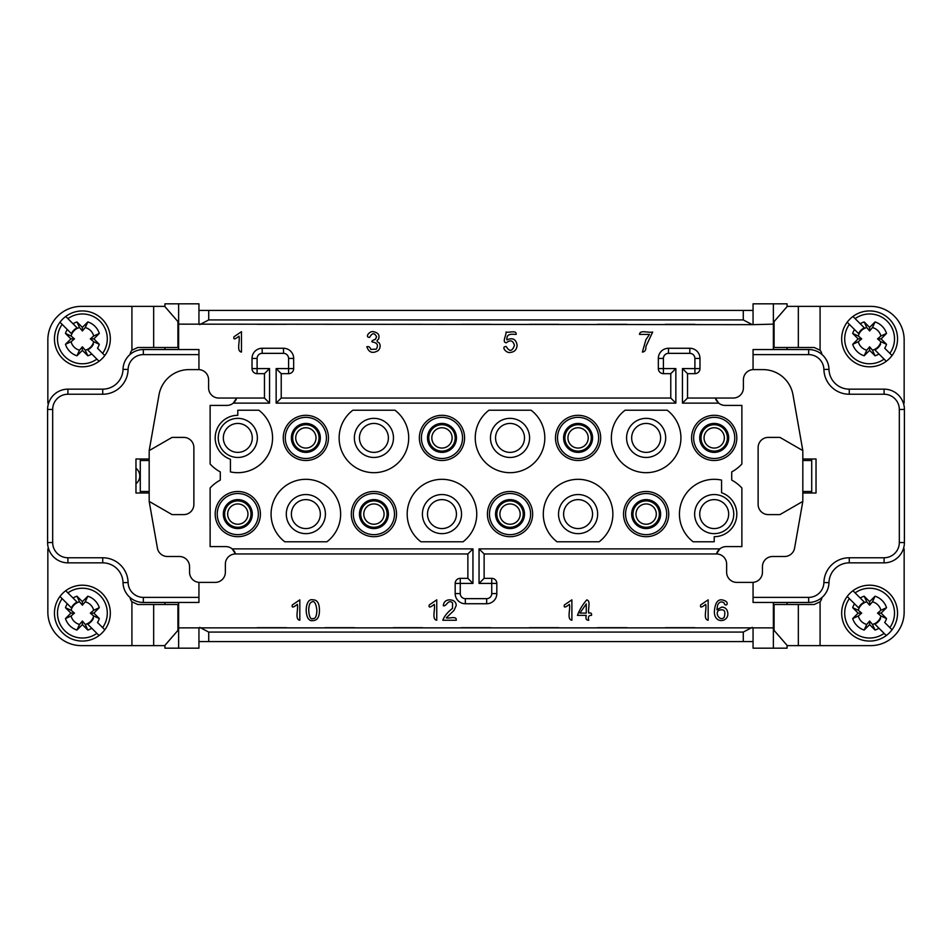 <?xml version="1.0" encoding="UTF-8"?>
<svg xmlns="http://www.w3.org/2000/svg" width="952" height="952" viewBox="0 0 952 952"><rect width="100%" height="100%" fill="white"/><g stroke="black" fill="none" stroke-linecap="round" stroke-linejoin="round"><path stroke-width="1.43" d="M811.711 458.983L811.711 491.494L802.822 491.494M811.711 460.506L802.822 460.506M149.178 458.983L135.969 458.983L135.969 493.017L149.178 493.017M140.289 493.017L140.289 491.494L149.178 491.494M149.178 460.506L140.289 460.506L140.289 458.983M140.289 460.506L140.289 491.494M811.711 491.494L811.711 493.017M257.099 627.689L286.564 627.689M325.156 627.689L354.62 627.689M393.212 627.689L422.676 627.689M461.268 627.689L490.732 627.689M529.324 627.689L558.788 627.689M597.38 627.689L626.844 627.689M694.901 324.311L665.436 324.311M626.844 324.311L597.38 324.311M558.788 324.311L529.324 324.311M490.732 324.311L461.268 324.311M422.676 324.311L393.212 324.311M354.62 324.311L325.156 324.311M198.944 627.856L198.944 648.169L178.631 648.169L178.631 627.856L773.369 627.856L773.369 648.169L753.056 648.169L753.056 627.856M753.056 310.435L743.274 310.435L743.274 319.92L752.294 324.656M743.274 319.92L208.726 319.92L208.726 310.435L198.944 310.435M199.706 324.656L208.726 319.92M286.564 324.311L257.099 324.311M753.056 324.144L753.056 303.831L773.369 303.831L773.369 324.144L753.056 324.656L178.631 324.144L178.631 303.831L198.944 303.831L198.944 324.144M718.141 402.625A10.163 10.163 0 0 0 725.115 405.409L741.882 405.409L741.882 464.005A38.604 38.604 0 0 1 731.719 471.906L731.719 480.094A38.604 38.604 0 0 1 741.882 487.995L741.882 546.591L726.245 546.591A10.163 10.163 0 0 0 716.487 553.957L484.128 553.957L484.128 578.34L491.744 578.34A5.081 5.081 0 0 1 496.825 583.421L496.825 593.572A10.163 10.163 0 0 1 486.662 603.735L465.338 603.735A10.163 10.163 0 0 1 455.175 593.572L455.175 583.421A5.081 5.081 0 0 1 460.256 578.34L467.872 578.34L467.872 553.957L235.513 553.957A10.163 10.163 0 0 0 225.362 564.12L225.362 572.247A10.163 10.163 0 0 1 215.2 582.398L199.706 582.398A10.163 10.163 0 0 1 189.555 572.247L189.555 566.654A10.163 10.163 0 0 0 179.392 556.503L167.421 556.503A10.163 10.163 0 0 1 157.413 548.102L149.178 501.395L172.05 514.604L183.712 514.604A10.163 10.163 0 0 0 193.875 504.441L193.875 447.559A10.163 10.163 0 0 0 183.712 437.396L172.05 437.396L149.178 450.605L159.02 394.782A30.476 30.476 0 0 1 189.031 369.602L198.444 369.602A10.163 10.163 0 0 1 208.595 379.753L208.595 387.88A10.163 10.163 0 0 0 218.758 398.043L236.643 398.043A10.163 10.163 0 0 1 233.299 403.124L236.643 398.043L264.466 398.043L264.466 373.66L257.099 373.66A5.081 5.081 0 0 1 252.018 368.579L252.018 358.428A10.163 10.163 0 0 1 262.181 348.265L283.517 348.265A10.163 10.163 0 0 1 293.668 358.428L293.668 368.579A5.081 5.081 0 0 1 288.587 373.66L281.221 373.66L281.221 398.043L670.779 398.043L670.779 373.66L663.413 373.66A5.081 5.081 0 0 1 658.332 368.579L658.332 358.428A10.163 10.163 0 0 1 668.482 348.265L689.819 348.265A10.163 10.163 0 0 1 699.982 358.428L699.982 368.579A5.081 5.081 0 0 1 694.901 373.66L687.534 373.66L687.534 398.043L733.242 398.043A10.163 10.163 0 0 0 743.405 387.88L743.405 379.753A10.163 10.163 0 0 1 753.556 369.602L762.968 369.602A30.476 30.476 0 0 1 792.98 394.782L802.822 450.605L779.95 437.396L768.288 437.396A10.163 10.163 0 0 0 758.125 447.559L758.125 504.441A10.163 10.163 0 0 0 768.288 514.604L779.95 514.604L802.822 501.395L802.822 450.605M787.078 604.496L787.078 602.461L773.369 602.461L773.369 627.856M178.631 627.856L178.631 602.461L164.922 602.461L164.922 604.496M802.822 493.017L816.031 493.017L816.031 458.983L802.822 458.983M164.922 347.504L164.922 349.539L178.631 349.539L178.631 324.144M773.369 324.144L773.369 349.539L787.078 349.539L787.078 347.504M328.464 437.908A22.598 22.598 0 0 0 305.854 415.31A22.598 22.598 0 0 0 283.256 437.908A22.598 22.598 0 0 0 305.854 460.506A22.598 22.598 0 0 0 328.464 437.908M464.576 437.908A22.598 22.598 0 0 0 441.966 415.31A22.598 22.598 0 0 0 419.368 437.908A22.598 22.598 0 0 0 441.966 460.506A22.598 22.598 0 0 0 464.576 437.908M600.688 437.908A22.598 22.598 0 0 0 578.09 415.31A22.598 22.598 0 0 0 555.48 437.908A22.598 22.598 0 0 0 578.09 460.506A22.598 22.598 0 0 0 600.688 437.908M736.8 437.908A22.598 22.598 0 0 0 702.897 418.333A22.598 22.598 0 0 0 702.897 457.484A22.598 22.598 0 0 0 736.8 437.908M284.779 541.771L326.929 541.771A34.796 34.796 0 0 0 331.534 490.625A34.796 34.796 0 0 0 280.185 490.625A34.796 34.796 0 0 0 284.779 541.771M420.891 541.771L463.053 541.771A34.796 34.796 0 0 0 467.646 490.625A34.796 34.796 0 0 0 416.298 490.625A34.796 34.796 0 0 0 420.891 541.771M557.003 541.771L599.165 541.771A34.796 34.796 0 0 0 603.758 490.625A34.796 34.796 0 0 0 552.41 490.625A34.796 34.796 0 0 0 557.003 541.771M693.127 541.771L714.202 541.771L714.202 536.69A22.598 22.598 0 0 0 721.557 492.719L721.557 480.094A34.796 34.796 0 0 0 693.127 541.771M264.466 398.043L269.547 403.124L233.299 403.124A10.163 10.163 0 0 1 226.885 405.409L210.118 405.409L210.118 464.005A38.604 38.604 0 0 0 220.281 471.906L220.281 480.094A38.604 38.604 0 0 0 210.118 487.995L210.118 546.591L225.755 546.591A10.163 10.163 0 0 1 235.513 553.957L232.169 548.876L472.954 548.876L467.872 553.957M667.221 410.229L625.071 410.229A34.796 34.796 0 0 0 620.466 461.375A34.796 34.796 0 0 0 671.814 461.375A34.796 34.796 0 0 0 667.221 410.229M531.109 410.229L488.947 410.229A34.796 34.796 0 0 0 484.354 461.375A34.796 34.796 0 0 0 535.702 461.375A34.796 34.796 0 0 0 531.109 410.229M394.997 410.229L352.835 410.229A34.796 34.796 0 0 0 348.242 461.375A34.796 34.796 0 0 0 399.59 461.375A34.796 34.796 0 0 0 394.997 410.229M230.444 459.28L230.444 471.906A34.796 34.796 0 0 0 258.873 410.229L237.798 410.229L237.798 415.31A22.598 22.598 0 0 0 230.444 459.28M668.744 514.092A22.598 22.598 0 0 0 634.841 494.516A22.598 22.598 0 0 0 634.841 533.667A22.598 22.598 0 0 0 668.744 514.092M532.632 514.092A22.598 22.598 0 0 0 498.729 494.516A22.598 22.598 0 0 0 498.729 533.667A22.598 22.598 0 0 0 532.632 514.092M396.52 514.092A22.598 22.598 0 0 0 362.617 494.516A22.598 22.598 0 0 0 362.617 533.667A22.598 22.598 0 0 0 396.52 514.092M260.408 514.092A22.598 22.598 0 0 0 237.798 491.494A22.598 22.598 0 0 0 215.2 514.092A22.598 22.598 0 0 0 237.798 536.69A22.598 22.598 0 0 0 260.408 514.092M237.798 499.622A14.47 14.47 0 0 0 223.327 514.092A14.47 14.47 0 0 0 237.798 528.562A14.47 14.47 0 0 0 252.28 514.092A14.47 14.47 0 0 0 237.798 499.622M305.854 423.438A14.47 14.47 0 0 0 291.383 437.908A14.47 14.47 0 0 0 305.854 452.378A14.47 14.47 0 0 0 320.336 437.908A14.47 14.47 0 0 0 305.854 423.438M373.91 499.622A14.47 14.47 0 0 0 359.44 514.092A14.47 14.47 0 0 0 373.91 528.562A14.47 14.47 0 0 0 388.392 514.092A14.47 14.47 0 0 0 373.91 499.622M441.966 423.438A14.47 14.47 0 0 0 427.496 437.908A14.47 14.47 0 0 0 441.966 452.378A14.47 14.47 0 0 0 456.448 437.908A14.47 14.47 0 0 0 441.966 423.438M510.034 499.622A14.47 14.47 0 0 0 495.552 514.092A14.47 14.47 0 0 0 510.034 528.562A14.47 14.47 0 0 0 524.504 514.092A14.47 14.47 0 0 0 510.034 499.622M578.09 423.438A14.47 14.47 0 0 0 563.608 437.908A14.47 14.47 0 0 0 578.09 452.378A14.47 14.47 0 0 0 592.56 437.908A14.47 14.47 0 0 0 578.09 423.438M646.146 499.622A14.47 14.47 0 0 0 631.664 514.092A14.47 14.47 0 0 0 646.146 528.562A14.47 14.47 0 0 0 660.617 514.092A14.47 14.47 0 0 0 646.146 499.622M714.202 423.438A14.47 14.47 0 0 0 699.72 437.908A14.47 14.47 0 0 0 714.202 452.378A14.47 14.47 0 0 0 728.673 437.908A14.47 14.47 0 0 0 714.202 423.438M237.798 423.438A14.47 14.47 0 0 0 223.327 437.908A14.47 14.47 0 0 0 237.798 452.378A14.47 14.47 0 0 0 252.28 437.908A14.47 14.47 0 0 0 237.798 423.438A17.267 17.267 0 0 0 237.786 423.438M305.854 499.622A14.47 14.47 0 0 0 291.383 514.092A14.47 14.47 0 0 0 305.854 528.562A14.47 14.47 0 0 0 320.336 514.092A14.47 14.47 0 0 0 305.854 499.622M373.91 423.438A14.47 14.47 0 0 0 359.44 437.908A14.47 14.47 0 0 0 373.91 452.378A14.47 14.47 0 0 0 388.392 437.908A14.47 14.47 0 0 0 373.91 423.438A17.267 17.267 0 0 1 373.934 423.438M441.966 499.622A14.47 14.47 0 0 0 427.496 514.092A14.47 14.47 0 0 0 441.966 528.562A14.47 14.47 0 0 0 456.448 514.092A14.47 14.47 0 0 0 441.966 499.622M510.034 423.438A14.47 14.47 0 0 0 495.552 437.908A14.47 14.47 0 0 0 510.034 452.378A14.47 14.47 0 0 0 524.504 437.908A14.47 14.47 0 0 0 510.034 423.438A17.267 17.267 0 0 0 510.01 423.438M578.09 499.622A14.47 14.47 0 0 0 563.608 514.092A14.47 14.47 0 0 0 578.09 528.562A14.47 14.47 0 0 0 592.56 514.092A14.47 14.47 0 0 0 578.09 499.622M646.146 423.438A14.47 14.47 0 0 0 631.664 437.908A14.47 14.47 0 0 0 646.146 452.378A14.47 14.47 0 0 0 660.617 437.908A14.47 14.47 0 0 0 646.146 423.438A17.267 17.267 0 0 0 646.122 423.438M714.202 499.622A14.47 14.47 0 0 0 699.72 514.092A14.47 14.47 0 0 0 714.202 528.562A14.47 14.47 0 0 0 728.673 514.092A14.47 14.47 0 0 0 714.202 499.622M687.534 398.043L682.453 403.124L718.701 403.124L715.357 398.043A10.163 10.163 0 0 0 716.999 401.351M472.954 548.876L472.954 583.421L460.256 583.421L460.256 593.572A5.081 5.081 0 0 0 465.338 598.653L486.662 598.653A5.081 5.081 0 0 0 491.744 593.572L491.744 583.421L479.046 583.421L479.046 548.876L719.831 548.876L716.487 553.957A10.163 10.163 0 0 1 726.638 564.12L726.638 572.247A10.163 10.163 0 0 0 736.8 582.398L752.294 582.398A10.163 10.163 0 0 0 762.445 572.247L762.445 566.654A10.163 10.163 0 0 1 772.607 556.503L784.579 556.503A10.163 10.163 0 0 0 794.587 548.102L802.822 501.395M149.178 450.605L149.178 501.395M198.944 597.38L198.944 602.461L143.335 602.461A20.313 20.313 0 0 1 123.022 582.66A20.313 20.313 0 0 0 102.721 562.846L67.913 562.846A20.313 20.313 0 0 1 47.6 542.533L47.6 409.467A20.313 20.313 0 0 1 67.913 389.154L102.721 389.154A20.313 20.313 0 0 0 123.022 369.34A20.313 20.313 0 0 1 143.335 349.539L198.944 349.539L198.944 354.62L143.335 354.62A15.232 15.232 0 0 0 128.103 369.471A25.395 25.395 0 0 1 102.721 394.235L67.913 394.235A15.232 15.232 0 0 0 52.681 409.467L52.681 542.533A15.232 15.232 0 0 0 67.913 557.765L102.721 557.765A25.395 25.395 0 0 1 128.103 582.529A15.232 15.232 0 0 0 143.335 597.38L198.944 597.38L198.944 582.374M198.944 369.614L198.944 354.62M849.279 557.765L849.279 562.846L884.087 562.846L849.279 562.846A20.313 20.313 0 0 0 828.978 582.66A20.313 20.313 0 0 1 808.664 602.461L753.056 602.461L753.056 597.38L808.664 597.38A15.232 15.232 0 0 0 823.896 582.529A25.395 25.395 0 0 1 849.279 557.765L884.087 557.765A15.232 15.232 0 0 0 899.319 542.533L899.319 409.467A15.232 15.232 0 0 0 884.087 394.235L849.279 394.235A25.395 25.395 0 0 1 823.896 369.471A15.232 15.232 0 0 0 808.664 354.62L753.056 354.62L753.056 369.614M753.056 582.374L753.056 597.38M753.056 354.62L753.056 349.539L808.664 349.539A20.313 20.313 0 0 1 828.978 369.34A20.313 20.313 0 0 0 849.279 389.154L884.087 389.154A20.313 20.313 0 0 1 904.4 409.467L904.4 542.533A20.313 20.313 0 0 1 884.087 562.846A20.313 20.313 0 0 0 904.4 542.533L899.319 542.533M787.078 645.361L787.078 648.169L753.056 648.169M178.631 648.169L164.922 648.169L164.922 645.361M164.922 306.639L164.922 303.831L178.631 303.831M773.369 303.831L787.078 303.831L787.078 306.639M733.754 514.092A19.552 19.552 0 0 1 714.202 533.644A19.552 19.552 0 0 1 694.639 514.092A19.552 19.552 0 0 1 714.202 494.54A19.552 19.552 0 0 1 733.754 514.092M665.698 437.908A19.552 19.552 0 0 1 646.146 457.46A19.552 19.552 0 0 1 626.583 437.908A19.552 19.552 0 0 1 646.146 418.356A19.552 19.552 0 0 1 665.698 437.908M597.642 514.092A19.552 19.552 0 0 1 578.09 533.644A19.552 19.552 0 0 1 558.527 514.092A19.552 19.552 0 0 1 578.09 494.54A19.552 19.552 0 0 1 597.642 514.092M529.586 437.908A19.552 19.552 0 0 1 510.034 457.46A19.552 19.552 0 0 1 490.47 437.908A19.552 19.552 0 0 1 510.034 418.356A19.552 19.552 0 0 1 529.586 437.908M461.53 514.092A19.552 19.552 0 0 1 441.966 533.644A19.552 19.552 0 0 1 422.414 514.092A19.552 19.552 0 0 1 441.966 494.54A19.552 19.552 0 0 1 461.53 514.092M393.473 437.908A19.552 19.552 0 0 1 373.91 457.46A19.552 19.552 0 0 1 354.358 437.908A19.552 19.552 0 0 1 373.91 418.356A19.552 19.552 0 0 1 393.473 437.908M325.417 514.092A19.552 19.552 0 0 1 305.854 533.644A19.552 19.552 0 0 1 286.302 514.092A19.552 19.552 0 0 1 305.854 494.54A19.552 19.552 0 0 1 325.417 514.092M257.361 437.908A19.552 19.552 0 0 1 237.798 457.46A19.552 19.552 0 0 1 218.246 437.908A19.552 19.552 0 0 1 237.798 418.356A19.552 19.552 0 0 1 257.361 437.908M734.765 437.908A20.575 20.575 0 0 1 714.202 458.483A20.575 20.575 0 0 1 693.627 437.908A20.575 20.575 0 0 1 714.202 417.345A20.575 20.575 0 0 1 734.765 437.908M666.709 514.092A20.575 20.575 0 0 1 646.146 534.655A20.575 20.575 0 0 1 625.571 514.092A20.575 20.575 0 0 1 646.146 493.517A20.575 20.575 0 0 1 666.709 514.092M557.515 437.908A20.575 20.575 0 0 1 578.09 417.345A20.575 20.575 0 0 1 598.653 437.908A20.575 20.575 0 0 1 578.09 458.483A20.575 20.575 0 0 1 557.515 437.908M530.597 514.092A20.575 20.575 0 0 1 510.034 534.655A20.575 20.575 0 0 1 489.459 514.092A20.575 20.575 0 0 1 510.034 493.517A20.575 20.575 0 0 1 530.597 514.092M421.403 437.908A20.575 20.575 0 0 1 441.966 417.345A20.575 20.575 0 0 1 462.541 437.908A20.575 20.575 0 0 1 441.966 458.483A20.575 20.575 0 0 1 421.403 437.908M394.485 514.092A20.575 20.575 0 0 1 373.91 534.655A20.575 20.575 0 0 1 353.347 514.092A20.575 20.575 0 0 1 373.91 493.517A20.575 20.575 0 0 1 394.485 514.092M285.291 437.908A20.575 20.575 0 0 1 305.854 417.345A20.575 20.575 0 0 1 326.429 437.908A20.575 20.575 0 0 1 305.854 458.483A20.575 20.575 0 0 1 285.291 437.908M217.234 514.092A20.575 20.575 0 0 1 237.798 493.517A20.575 20.575 0 0 1 258.373 514.092A20.575 20.575 0 0 1 237.798 534.655A20.575 20.575 0 0 1 217.234 514.092M682.453 403.124L682.453 368.579L687.534 373.66M264.466 373.66L269.547 368.579L269.547 403.124M682.453 368.579L694.901 368.579L694.901 358.428A5.081 5.081 0 0 0 689.819 353.347L668.482 353.347A5.081 5.081 0 0 0 663.413 358.428L663.413 368.579L675.849 368.579L670.779 373.66M675.849 368.579L675.849 403.124L276.151 403.124L276.151 368.579L281.221 373.66M675.849 403.124L670.779 398.043M276.151 403.124L281.221 398.043M472.954 583.421L467.872 578.34M479.046 583.421L484.128 578.34M479.046 548.876L484.128 553.957M665.436 627.689L694.901 627.689M743.274 310.435L208.726 310.435M753.056 641.565L743.274 641.565L743.274 632.08L752.294 627.344M743.274 632.08L208.726 632.08L208.726 641.565L198.944 641.565M743.274 641.565L208.726 641.565M199.706 627.344L208.726 632.08M104.803 629.796A27.929 27.929 0 0 0 102.138 593.382A27.929 27.929 0 0 1 104.803 629.796L102.626 627.618L104.803 629.796A27.929 27.929 0 0 1 99.056 635.543L96.878 633.366L99.056 635.543A27.929 27.929 0 0 1 59.976 596.464L62.154 598.641L59.976 596.464A27.929 27.929 0 0 1 65.724 590.716L67.901 592.894L65.724 590.716A27.929 27.929 0 0 1 102.138 593.382M77.124 602.116L73.03 598.023A17.779 17.779 0 0 1 76.957 596.202L79.528 601.831L82.396 605.186L85.252 601.831L87.822 596.202A17.779 17.779 0 0 1 99.317 607.697L93.689 610.268L90.333 613.124L93.879 613.124L99.317 618.562A17.779 17.779 0 0 1 97.497 622.489L102.626 627.618A24.883 24.883 0 0 0 67.901 592.894L77.124 602.116A12.209 12.209 0 0 0 71.376 607.864L62.154 598.641A24.883 24.883 0 0 0 96.878 633.366L87.655 624.143A12.209 12.209 0 0 0 93.403 618.395M99.317 607.697L93.879 613.124M90.333 613.124L93.689 615.992L99.317 618.562M87.655 624.143L91.749 628.237A17.779 17.779 0 0 1 87.822 630.057L85.252 624.429A11.65 11.65 0 0 0 93.689 615.992M87.822 630.057L82.396 624.619L76.957 630.057A17.779 17.779 0 0 1 65.462 618.562L70.9 613.124L65.462 607.697A17.779 17.779 0 0 1 67.283 603.77L71.376 607.864M65.462 618.562L71.091 615.992L74.458 613.124L71.091 610.268L65.462 607.697M74.458 613.124L70.9 613.124M71.091 615.992A11.65 11.65 77.2 0 0 79.528 624.429L76.957 630.057M82.396 624.619L82.396 621.061L79.528 624.429M85.252 624.429L82.396 621.061M79.528 601.831A11.65 11.65 0 0 0 71.091 610.268M93.689 610.268A11.65 11.65 0 0 0 85.252 601.831M76.957 596.202L82.396 601.64L87.822 596.202M82.396 601.64L82.396 605.186M104.803 355.536A27.929 27.929 0 0 0 102.138 319.122A27.929 27.929 0 0 1 104.803 355.536L102.626 353.359L104.803 355.536A27.929 27.929 0 0 1 99.056 361.284L96.878 359.106L99.056 361.284A27.929 27.929 0 0 1 59.976 322.204L62.154 324.382L59.976 322.204A27.929 27.929 0 0 1 65.724 316.457L67.901 318.634L65.724 316.457A27.929 27.929 0 0 1 102.138 319.122M77.124 327.857L73.03 323.763A17.779 17.779 0 0 1 76.957 321.943L79.528 327.571L82.396 330.939L85.252 327.571L87.822 321.943A17.779 17.779 0 0 1 99.317 333.438L93.689 336.008L90.333 338.876L93.879 338.876L99.317 344.303A17.779 17.779 0 0 1 97.497 348.23L102.626 353.359A24.883 24.883 0 0 0 67.901 318.634L77.124 327.857A12.209 12.209 0 0 0 71.376 333.605L62.154 324.382A24.883 24.883 0 0 0 96.878 359.106L87.655 349.884A12.209 12.209 0 0 0 93.403 344.136M99.317 333.438L93.879 338.876M90.333 338.876L93.689 341.732L99.317 344.303M87.655 349.884L91.749 353.977A17.779 17.779 0 0 1 87.822 355.798L85.252 350.169A11.65 11.65 0 0 0 93.689 341.732M87.822 355.798L82.396 350.36L76.957 355.798A17.779 17.779 0 0 1 65.462 344.303L70.9 338.876L65.462 333.438A17.779 17.779 0 0 1 67.283 329.511L71.376 333.605M65.462 344.303L71.091 341.732L74.458 338.876L71.091 336.008L65.462 333.438M74.458 338.876L70.9 338.876M71.091 341.732A11.65 11.65 77.2 0 0 79.528 350.169L76.957 355.798M82.396 350.36L82.396 346.814L79.528 350.169M85.252 350.169L82.396 346.814M79.528 327.571A11.65 11.65 0 0 0 71.091 336.008M93.689 336.008A11.65 11.65 0 0 0 85.252 327.571M76.957 321.943L82.396 327.381L87.822 321.943M82.396 327.381L82.396 330.939M135.969 483.675A9.687 9.651 0 0 0 135.969 468.325M130.162 354.382A7.616 7.616 0 0 1 131.923 350.217L131.923 306.365L81.372 306.365A33.522 33.522 0 0 0 47.85 339.888L47.85 403.124L48.611 403.124M130.162 597.618A7.616 7.616 0 0 0 131.923 601.783L137.754 604.496L177.917 604.496L177.917 630.402L164.684 645.634L153.665 645.634L153.665 604.496M48.611 548.876L47.85 548.876L47.85 612.112A33.522 33.522 0 0 0 81.372 645.634L153.665 645.634M131.923 350.217L137.754 347.504L177.917 347.504L177.917 321.597L164.684 306.365L131.923 306.365M821.838 597.618A7.616 7.616 0 0 1 820.077 601.783L820.077 645.634L870.628 645.634A33.522 33.522 0 0 0 904.15 612.112L904.15 548.876L903.388 548.876M821.838 354.382A7.616 7.616 0 0 0 820.077 350.217L814.246 347.504L774.083 347.504L774.083 321.597L787.316 306.365L798.335 306.365L798.335 347.504M903.388 403.124L904.15 403.124L904.15 339.888A33.522 33.522 0 0 0 870.628 306.365L798.335 306.365M820.077 601.783L814.246 604.496L774.083 604.496L774.083 630.402L787.316 645.634L820.077 645.634M889.358 319.122A27.929 27.929 0 0 0 852.944 316.457L855.122 318.634L852.944 316.457A27.929 27.929 0 0 1 892.024 355.536L889.846 353.359L892.024 355.536A27.929 27.929 0 0 1 886.276 361.284L884.099 359.106L886.276 361.284A27.929 27.929 0 0 1 847.197 322.204L849.374 324.382L847.197 322.204A27.929 27.929 0 0 1 852.944 316.457M864.345 327.857L860.251 323.763A17.779 17.779 0 0 1 864.178 321.943L866.748 327.571L869.604 330.939L872.472 327.571L875.043 321.943A17.779 17.779 0 0 1 886.538 333.438L880.909 336.008L877.542 338.876L881.1 338.876L886.538 344.303A17.779 17.779 0 0 1 884.717 348.23L889.846 353.359A24.883 24.883 0 0 0 855.122 318.634L864.345 327.857A12.209 12.209 0 0 0 858.597 333.605L849.374 324.382A24.883 24.883 0 0 0 884.099 359.106L874.876 349.884A12.209 12.209 0 0 0 880.624 344.136M886.538 333.438L881.1 338.876M877.542 338.876L880.909 341.732L886.538 344.303M874.876 349.884L878.97 353.977A17.779 17.779 0 0 1 875.043 355.798L872.472 350.169A11.65 11.65 0 0 0 880.909 341.732M875.043 355.798L869.604 350.36L864.178 355.798A17.779 17.779 0 0 1 852.683 344.303L858.121 338.876L852.683 333.438A17.779 17.779 0 0 1 854.503 329.511L858.597 333.605M852.683 344.303L858.311 341.732L861.667 338.876L858.311 336.008L852.683 333.438M861.667 338.876L858.121 338.876M858.311 341.732A11.65 11.65 77.2 0 0 866.748 350.169L864.178 355.798M869.604 350.36L869.604 346.814L866.748 350.169M872.472 350.169L869.604 346.814M866.748 327.571A11.65 11.65 0 0 0 858.311 336.008M880.909 336.008A11.65 11.65 0 0 0 872.472 327.571M864.178 321.943L869.604 327.381L875.043 321.943M869.604 327.381L869.604 330.939M892.024 629.796A27.929 27.929 0 0 0 889.358 593.382A27.929 27.929 0 0 1 892.024 629.796L889.846 627.618L892.024 629.796A27.929 27.929 0 0 1 886.276 635.543L884.099 633.366L886.276 635.543A27.929 27.929 0 0 1 847.197 596.464L849.374 598.641L847.197 596.464A27.929 27.929 0 0 1 852.944 590.716L855.122 592.894L852.944 590.716A27.929 27.929 0 0 1 889.358 593.382M864.345 602.116L860.251 598.023A17.779 17.779 0 0 1 864.178 596.202L866.748 601.831L869.604 605.186L872.472 601.831L875.043 596.202A17.779 17.779 0 0 1 886.538 607.697L880.909 610.268L877.542 613.124L881.1 613.124L886.538 618.562A17.779 17.779 0 0 1 884.717 622.489L889.846 627.618A24.883 24.883 0 0 0 855.122 592.894L864.345 602.116A12.209 12.209 0 0 0 858.597 607.864L849.374 598.641A24.883 24.883 0 0 0 884.099 633.366L874.876 624.143A12.209 12.209 0 0 0 880.624 618.395M886.538 607.697L881.1 613.124M877.542 613.124L880.909 615.992L886.538 618.562M874.876 624.143L878.97 628.237A17.779 17.779 0 0 1 875.043 630.057L872.472 624.429A11.65 11.65 0 0 0 880.909 615.992M875.043 630.057L869.604 624.619L864.178 630.057A17.779 17.779 0 0 1 852.683 618.562L858.121 613.124L852.683 607.697A17.779 17.779 0 0 1 854.503 603.77L858.597 607.864M852.683 618.562L858.311 615.992L861.667 613.124L858.311 610.268L852.683 607.697M861.667 613.124L858.121 613.124M858.311 615.992A11.65 11.65 77.2 0 0 866.748 624.429L864.178 630.057M869.604 624.619L869.604 621.061L866.748 624.429M872.472 624.429L869.604 621.061M866.748 601.831A11.65 11.65 0 0 0 858.311 610.268M880.909 610.268A11.65 11.65 0 0 0 872.472 601.831M864.178 596.202L869.604 601.64L875.043 596.202M869.604 601.64L869.604 605.186M659.343 514.092A13.209 13.209 0 0 1 639.542 525.528A13.209 13.209 0 0 1 639.542 502.656A13.209 13.209 0 0 1 659.343 514.092M656.297 514.092A10.163 10.163 0 0 1 641.065 522.886A10.163 10.163 0 0 1 641.065 505.298A10.163 10.163 0 0 1 656.297 514.092M523.231 514.092A13.209 13.209 0 0 1 503.43 525.528A13.209 13.209 0 0 1 503.43 502.656A13.209 13.209 0 0 1 523.231 514.092M520.185 514.092A10.163 10.163 0 0 1 504.953 522.886A10.163 10.163 0 0 1 504.953 505.298A10.163 10.163 0 0 1 520.185 514.092M727.399 437.908A13.209 13.209 0 0 1 707.598 449.344A13.209 13.209 0 0 1 707.598 426.472A13.209 13.209 0 0 1 727.399 437.908M724.353 437.908A10.163 10.163 0 0 1 709.121 446.702A10.163 10.163 0 0 1 709.121 429.114A10.163 10.163 0 0 1 724.353 437.908M591.287 437.908A13.209 13.209 0 0 1 571.486 449.344A13.209 13.209 0 0 1 571.486 426.472A13.209 13.209 0 0 1 591.287 437.908M588.241 437.908A10.163 10.163 0 0 1 573.009 446.702A10.163 10.163 0 0 1 573.009 429.114A10.163 10.163 0 0 1 588.241 437.908M251.007 514.092A13.209 13.209 0 0 1 231.205 525.528A13.209 13.209 0 0 1 231.205 502.656A13.209 13.209 0 0 1 251.007 514.092M247.96 514.092A10.163 10.163 0 0 1 232.728 522.886A10.163 10.163 0 0 1 232.728 505.298A10.163 10.163 0 0 1 247.96 514.092M319.063 437.908A13.209 13.209 0 0 1 299.261 449.344A13.209 13.209 0 0 1 299.261 426.472A13.209 13.209 0 0 1 319.063 437.908M316.016 437.908A10.163 10.163 0 0 1 300.784 446.702A10.163 10.163 0 0 1 300.784 429.114A10.163 10.163 0 0 1 316.016 437.908M455.175 437.908A13.209 13.209 0 0 1 435.373 449.344A13.209 13.209 0 0 1 435.373 426.472A13.209 13.209 0 0 1 455.175 437.908M452.129 437.908A10.163 10.163 0 0 1 436.897 446.702A10.163 10.163 0 0 1 436.897 429.114A10.163 10.163 0 0 1 452.129 437.908M387.119 514.092A13.209 13.209 0 0 1 367.317 525.528A13.209 13.209 0 0 1 367.317 502.656A13.209 13.209 0 0 1 387.119 514.092M384.072 514.092A10.163 10.163 0 0 1 368.84 522.886A10.163 10.163 0 0 1 368.84 505.298A10.163 10.163 0 0 1 384.072 514.092M718.486 610.482C714.559 614.123 720.795 621.799 724.163 617.265C725.995 610.767 724.103 608.506 718.486 610.482M725.65 601.188C729.446 603.663 725.281 607.293 724.067 602.961C721.402 601.105 719.248 601.807 717.618 605.067L716.916 609.756L721.854 607.055C725.507 607.317 727.506 609.506 727.852 613.647C728.161 622.727 713.405 623.917 714.428 610.732C715.428 600.902 719.177 597.713 725.65 601.188M705.67 604.341C704.135 605.567 699.47 609.351 700.672 604.937L708.157 599.843L708.157 620.24C702.85 619.419 706.967 609.173 705.67 604.341M645.896 346.492C646.087 350.003 644.909 351.859 642.374 352.073L645.896 339.733L649.478 334.426L639.53 334.426C639.732 329.428 648.669 333.2 652.679 332.022L645.896 346.492M586.265 603.925L579.911 613.088L586.265 613.088L586.265 603.925M588.764 620.24C586.253 620.299 585.42 618.681 586.265 615.373L577.447 615.373C579.482 609.887 582.564 604.734 586.73 599.927C591.073 600.641 587.693 609.09 588.764 613.088C590.978 612.553 591.882 613.314 591.501 615.373C588.788 615.194 587.872 616.825 588.764 620.24M569.391 604.341C567.868 605.567 563.191 609.351 564.405 604.937L571.89 599.843L571.89 620.24C566.571 619.419 570.688 609.173 569.391 604.341M516.139 334.426C511.307 334.104 506.274 333.509 506.928 339.888C512.64 337.389 516.032 339.162 517.091 345.195C516.781 349.682 514.473 352.097 510.141 352.43C506.333 353.478 500.597 346.326 506.238 346.528C509.451 351.919 512.176 351.55 514.437 345.409C513.021 340.423 510.343 339.555 506.404 342.779C501.656 342.553 506.416 335.425 506.036 332.034C509.213 333.022 516.674 329.725 516.139 334.426M452.593 602.925C447.845 598.713 446.738 606.781 443.287 605.722C443.739 601.842 445.929 599.879 449.88 599.843C453.949 600.129 456.056 601.997 456.222 605.484L454.056 610.363L446.286 617.848C449.427 618.812 456.817 615.551 456.246 620.24L442.811 620.24C444.358 616.111 447.583 612.172 452.486 608.423L452.593 602.925M434.255 604.341C432.732 605.567 428.055 609.351 429.269 604.937L436.754 599.843L436.754 620.24C431.435 619.419 435.552 609.173 434.255 604.341M373.196 331.677C378.301 332.605 380.038 335.163 378.444 339.352C376.397 340.578 376.635 341.732 379.146 342.803C380.74 345.445 380.431 348.039 378.206 350.586C372.613 353.858 368.829 352.561 366.841 346.718C368.9 346.29 370.221 347.206 370.804 349.432L376.29 349.146C378.432 345.505 377.516 343.184 373.517 342.185C369.281 341.804 374.219 339.495 375.314 339.471L376.587 336.901C374.541 332.557 372.208 332.724 369.578 337.389C364.307 337.27 369.935 330.689 373.196 331.677M312.827 618.538C315.314 619.097 316.671 616.325 316.885 610.22C315.814 601.854 313.541 599.57 310.055 603.354C307.282 608.745 309.352 620.954 312.827 618.538M312.827 599.843C317.171 599.7 319.372 603.163 319.455 610.22C319.455 617.122 317.242 620.573 312.827 620.585C303.914 622.596 304.104 597.439 312.827 599.843M297.321 604.341C295.798 605.567 291.122 609.351 292.335 604.937L299.82 599.843L299.82 620.24C294.501 619.419 298.619 609.173 297.321 604.341M241.475 352.073L241.475 331.677L233.99 336.782C232.788 341.197 237.453 337.401 238.988 336.187C240.285 341.018 236.167 351.252 241.475 352.073M276.151 368.579L288.587 368.579L288.587 358.428A5.081 5.081 0 0 0 283.517 353.347L262.181 353.347A5.081 5.081 0 0 0 257.099 358.428L257.099 368.579L269.547 368.579M143.335 597.38L143.335 602.461A20.313 20.313 0 0 1 123.022 582.66A20.313 20.313 0 0 0 102.721 562.846L102.721 557.765M67.913 557.765L67.913 562.846A20.313 20.313 0 0 1 47.6 542.533L52.681 542.533M102.721 394.235L102.721 389.154A20.313 20.313 0 0 0 123.022 369.34A20.313 20.313 0 0 1 143.335 349.539L143.335 354.62M52.681 409.467L47.6 409.467A20.313 20.313 0 0 1 67.913 389.154L67.913 394.235M808.664 354.62L808.664 349.539A20.313 20.313 0 0 1 828.978 369.34A20.313 20.313 0 0 0 849.279 389.154L849.279 394.235M884.087 394.235L884.087 389.154A20.313 20.313 0 0 1 904.4 409.467L899.319 409.467M849.279 562.846A20.313 20.313 0 0 0 828.978 582.66A20.313 20.313 0 0 1 808.664 602.461L808.664 597.38M257.099 358.428L252.018 358.428A10.163 10.163 0 0 1 262.181 348.265L262.181 353.347M283.517 353.347L283.517 348.265A10.163 10.163 0 0 1 293.668 358.428L288.587 358.428M663.413 358.428L658.332 358.428A10.163 10.163 0 0 1 668.482 348.265L668.482 353.347M689.819 353.347L689.819 348.265A10.163 10.163 0 0 1 699.982 358.428L694.901 358.428M491.744 593.572L496.825 593.572A10.163 10.163 0 0 1 486.662 603.735L486.662 598.653M465.338 598.653L465.338 603.735A10.163 10.163 0 0 1 455.175 593.572L460.256 593.572M491.744 578.34A5.081 5.081 0 0 1 496.825 583.421L491.744 583.421L491.744 578.34M455.175 583.421A5.081 5.081 0 0 1 460.256 578.34L460.256 583.421L455.175 583.421M257.099 373.66A5.081 5.081 0 0 1 252.018 368.579L257.099 368.579L257.099 373.66M663.413 373.66A5.081 5.081 0 0 1 658.332 368.579L663.413 368.579L663.413 373.66M699.982 368.579A5.081 5.081 0 0 1 694.901 373.66L694.901 368.579L699.982 368.579M293.668 368.579A5.081 5.081 0 0 1 288.587 373.66L288.587 368.579L293.668 368.579M823.896 582.529L828.978 582.66M884.087 557.765L884.087 562.846M823.896 369.471L828.978 369.34M123.022 582.66L128.103 582.529M123.022 369.34L128.103 369.471M131.923 645.634L131.923 601.783M153.665 347.504L153.665 306.365M820.077 306.365L820.077 350.217M798.335 604.496L798.335 645.634"/></g></svg>

